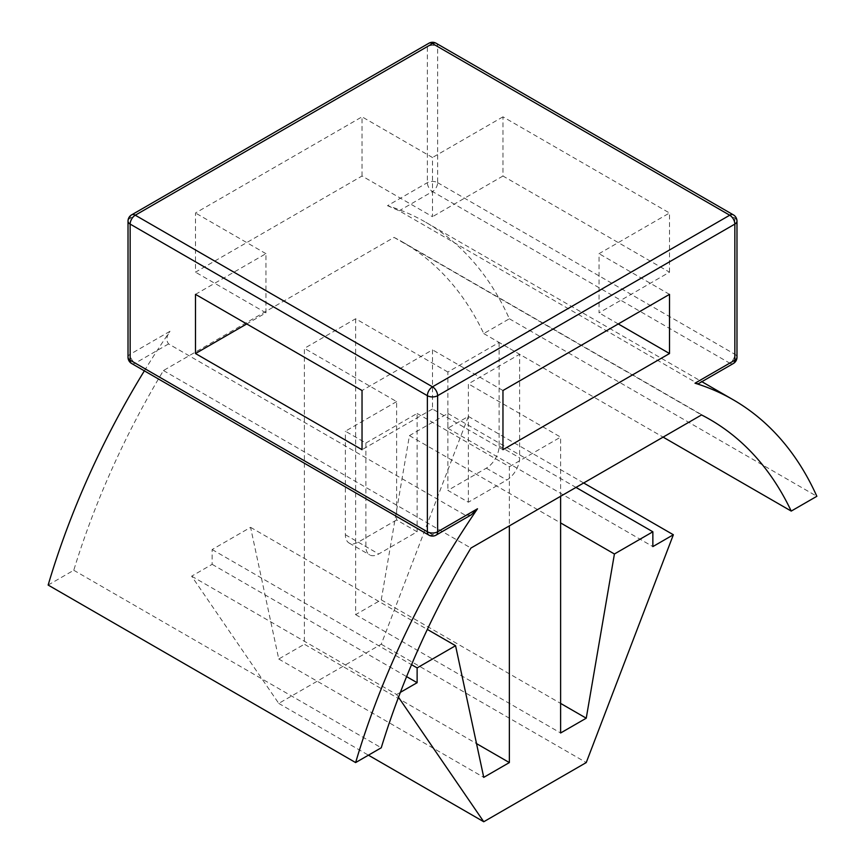 <?xml version="1.0" encoding="UTF-8"?>
<svg xmlns="http://www.w3.org/2000/svg" width="865" height="865" viewBox="0 0 865 865"><rect width="100%" height="100%" fill="white"/><g stroke="black" fill="none" stroke-linecap="round" stroke-linejoin="round"><path stroke-width="0.65" stroke-dasharray="4.33 3.24" d="M733.358 363.505A7.244 4.184 60 0 1 729.725 363.149A7.244 4.184 120 0 0 734.85 354.272A7.244 4.184 180 0 1 736.98 357.234M48.148 585.054L73.774 570.262A543.555 313.822 120 0 1 163.453 370.544L394.062 237.41A543.555 313.822 120 0 1 402.398 241.93A543.555 313.822 120 0 1 483.751 333.566L509.366 318.774A543.555 313.822 120 0 0 425.775 222.283A543.555 313.822 120 0 0 387.509 205.686L427.375 182.666A7.244 4.184 180 0 1 437.625 182.666A7.244 4.184 -60 0 1 432.5 191.543A7.244 4.184 60 0 1 427.375 182.666L427.375 46.569A7.244 4.184 60 0 1 428.878 43.25M387.509 205.686L399.187 210.779L698.152 383.833M736.98 221.126A7.244 4.184 0 0 0 734.85 218.175A7.244 4.184 120 0 0 733.358 214.855M436.122 43.25A7.244 4.184 -60 0 1 437.625 46.569A7.244 4.184 0 0 0 427.375 46.569L130.15 218.175A7.244 4.184 0 0 0 128.02 221.126M428.878 535.111A7.244 4.184 120 0 0 432.5 534.754A7.244 4.184 -120 0 0 436.122 535.111M131.642 214.855A7.244 4.184 -120 0 0 130.15 218.175L130.15 354.272A7.244 4.184 -120 0 0 135.275 363.149A7.244 4.184 -60 0 1 131.642 363.505M128.02 357.234A7.244 4.184 180 0 1 130.15 354.272L170.005 331.263C166.437 336.117 165.961 340.334 168.578 343.913L465.813 515.518L471.328 514.794M144.358 370.847A543.555 313.822 -60 0 1 170.005 331.263M362.035 176.017L362.035 116.84L195.49 212.995L195.49 272.172L362.035 176.017L432.5 216.693L432.5 157.517L362.035 116.84M669.51 272.172L669.51 212.995L502.965 116.84L502.965 176.017L669.51 272.172L599.056 312.849L599.056 253.672L669.51 212.995M195.49 294.36L265.944 253.672L265.944 312.849L246.73 323.943M502.965 449.692L432.5 409.004L432.5 349.838L362.035 390.515M432.5 409.004L362.035 449.692M502.965 176.017L432.5 216.693M502.965 116.84L432.5 157.517M265.944 253.672L195.49 212.995M669.51 294.36L599.056 253.672M502.965 390.515L432.5 349.838M618.27 323.943L599.056 312.849M265.944 312.849L195.49 272.172M396.624 401.609L345.384 431.203L365.884 443.031L365.884 546.593A18.122 10.456 120 0 0 369.636 554.887A18.122 10.456 120 0 0 378.686 553.989L417.125 531.791L396.624 519.962L396.624 401.609L304.383 348.357L304.383 644.23L476.518 743.608M396.624 519.962L358.196 542.15A18.122 10.456 -60 0 1 349.136 543.047A18.122 10.456 -60 0 1 345.384 534.754L345.384 431.203M365.884 443.031L417.125 413.448L417.125 531.791M499.116 342.443L499.116 445.994A18.122 10.456 -60 0 1 486.314 468.181L447.875 490.379L468.376 502.208L506.804 480.021A18.122 10.456 120 0 0 519.616 457.834L519.616 354.272L499.116 342.443L447.875 372.026L447.875 490.379M468.376 502.208L468.376 383.865L519.616 354.272M417.125 413.448L509.366 466.7L509.366 525.877M447.875 372.026L355.634 318.774L304.383 348.357M355.634 318.774L355.634 614.637L381.249 599.845L409.437 435.636L447.875 413.448L447.875 428.24L468.376 416.411L381.249 644.23L278.757 703.407L191.641 576.177L212.141 564.337L212.141 549.545L250.58 527.358L278.757 659.022L304.383 644.23M560.617 496.294L560.617 437.117L468.376 383.865M355.634 614.637L560.617 732.99M381.249 599.845L560.617 703.407M409.437 435.636L560.617 522.925M447.875 413.448L575.993 487.417M447.875 428.24L652.859 546.593M468.376 416.411L583.67 482.973M381.249 644.23L586.243 762.573M278.757 703.407L368.436 755.177M191.641 576.177L396.624 694.519L398.506 697.277M400.376 692.357L396.624 694.519M212.141 564.337L406.593 676.614M212.141 549.545L411.545 664.677M250.58 527.358L427.342 629.417M278.757 659.022L483.751 777.365M509.366 466.7L560.617 437.117M509.366 318.774L816.852 496.294M483.751 333.566L663.109 437.117M394.062 237.41L701.547 414.93M163.453 370.544L470.938 548.064M73.774 570.262L381.249 747.782M696.422 382.384L729.725 363.149L432.5 191.543L399.187 210.779M437.625 182.666L734.85 354.272L734.85 218.175L437.625 46.569L437.625 182.666M168.578 343.913L135.275 363.149L432.5 534.754L465.813 515.518M358.196 542.15L378.686 553.989M345.384 534.754L365.884 546.593M499.116 445.994L519.616 457.834M486.314 468.181L506.804 480.021M349.136 543.047L369.636 554.887M425.775 222.283L701.872 381.681M402.398 241.93L709.873 419.449"/><path stroke-width="1.3" d="M144.358 370.847A543.555 313.822 -60 0 0 48.148 585.054L355.634 762.573A543.555 313.822 -60 0 1 477.491 508.782L437.625 531.791A7.244 4.184 180 0 1 427.375 531.791A7.244 4.184 120 0 0 428.878 535.111A7.244 7.244 0 0 0 436.122 535.111A7.244 4.184 -120 0 0 437.625 531.791L437.625 395.694A7.244 4.184 -120 0 0 432.5 386.817A7.244 4.184 120 0 0 427.375 395.694A7.244 4.184 0 0 0 437.625 395.694L734.85 224.089A7.244 4.184 0 0 0 736.98 221.126A7.244 7.244 0 0 0 733.358 214.855A7.244 4.184 120 0 0 729.725 215.212A7.244 4.184 60 0 1 734.85 224.089L734.85 360.186A7.244 4.184 60 0 1 733.358 363.505A7.244 7.244 0 0 0 736.98 357.234A7.244 4.184 180 0 1 734.85 360.186L694.995 383.206L698.152 383.833L733.358 363.505M428.878 43.25A7.244 4.184 60 0 1 432.5 43.607A7.244 4.184 -60 0 1 436.122 43.25A7.244 7.244 0 0 0 428.878 43.25L131.642 214.855A7.244 7.244 0 0 0 128.02 221.126A7.244 4.184 0 0 0 130.15 224.089A7.244 4.184 -60 0 1 135.275 215.212A7.244 4.184 -120 0 0 131.642 214.855M131.642 363.505A7.244 4.184 -60 0 1 130.15 360.186A7.244 4.184 180 0 1 128.02 357.234A7.244 7.244 0 0 0 131.642 363.505L428.878 535.111M477.491 508.782L471.328 514.794L436.122 535.111M362.035 390.515L362.035 449.692L195.49 353.536L195.49 294.36L362.035 390.515M246.73 323.943L195.49 353.536M669.51 353.536L502.965 449.692L502.965 390.515L669.51 294.36L669.51 353.536L618.27 323.943M476.518 743.608L509.366 762.573L483.751 777.365L455.563 645.701L417.125 667.899L417.125 682.69L400.376 692.357M509.366 525.877L509.366 762.573M560.617 703.407L586.243 718.199L560.617 732.99L560.617 496.294M560.617 522.925L614.42 553.989L586.243 718.199M575.993 487.417L652.859 531.791L614.42 553.989M583.67 482.973L673.359 534.754L652.859 546.593L652.859 531.791M368.436 755.177L483.751 821.75L586.243 762.573L673.359 534.754M398.506 697.277L483.751 821.75M406.593 676.614L417.125 682.69M411.545 664.677L417.125 667.899M427.342 629.417L455.563 645.701M663.109 437.117L791.226 511.085L816.852 496.294A543.555 313.822 120 0 0 733.25 399.803A543.555 313.822 120 0 0 694.995 383.206M355.634 762.573L381.249 747.782A543.555 313.822 -60 0 1 470.938 548.064L701.547 414.93A543.555 313.822 -60 0 1 709.873 419.449A543.555 313.822 -60 0 1 791.226 511.085M432.5 43.607L729.725 215.212L432.5 386.817L135.275 215.212L432.5 43.607M130.15 224.089L427.375 395.694L427.375 531.791L130.15 360.186L130.15 224.089M436.122 43.25L733.358 214.855M128.02 357.234L128.02 221.126M736.98 357.234L736.98 221.126M701.872 381.681L733.25 399.803"/></g></svg>
